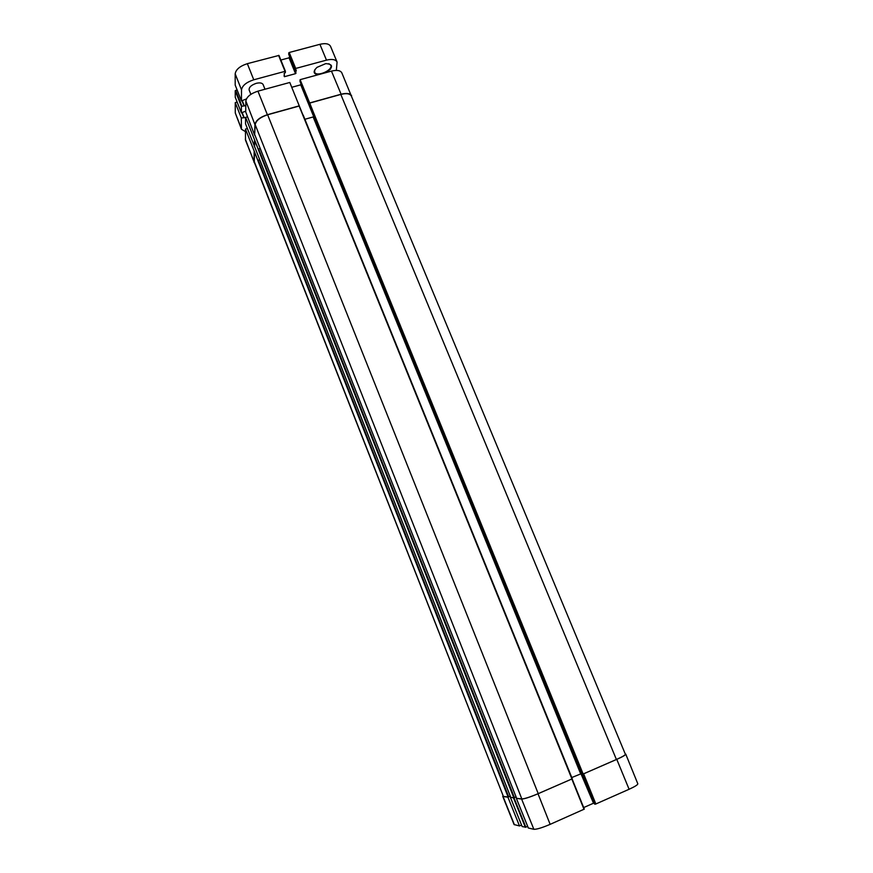 <?xml version="1.0" encoding="UTF-8"?>
<svg xmlns="http://www.w3.org/2000/svg" width="873" height="873" viewBox="0 0 873 873"><rect width="100%" height="100%" fill="white"/><g stroke="black" fill="none" stroke-linecap="round" stroke-linejoin="round"><path stroke-width="1.31" d="M250.857 94.349L249.143 90.028C248.838 87.322 251.206 85.085 256.258 83.328C259.892 82.488 262.173 82.902 263.122 84.572L264.988 89.242M291.757 87.289L300.749 84.834L300.869 83.579M312.927 113.086L299.963 81.342L300.116 79.661L309.675 102.949L313.298 112.05L312.894 113.566M351.841 97.198L341.823 72.841C340.383 70.375 336.934 69.807 331.456 71.106L300.116 79.661M259.728 159.683L257.851 160.348L245.466 129.084L245.488 140.084L254.774 163.502M245.466 129.084L247.343 128.549M245.619 117.375L245.531 123.824L254.589 146.631L254.774 140.367L245.619 117.375L247.583 116.829M245.848 100.995L245.695 111.93L254.621 135.184L255.189 124.653C256.04 120.55 260.187 117.255 267.629 114.778L299.308 105.993L289.792 82.477L257.928 91.163C250.649 93.564 246.623 96.838 245.848 100.995L254.927 124.588L254.621 135.184M246.404 98.933L241.439 100.908L241.515 89.864C242.279 85.576 246.361 82.226 253.759 79.792L285.045 71.335L285.395 72.645L284.216 73.267L284.412 76.693L295.521 73.67L296.274 70.004L295.15 70.047L295.707 68.454L326.48 60.139C332.089 58.818 335.625 59.451 337.076 62.038L336.334 70.397M245.706 111.187L241.363 112.803L241.395 106.397L245.782 105.568M245.433 131.616L241.439 129.226L241.319 118.041L245.619 117.44M243.982 117.418L242.148 112.77L243.96 117.397M326.535 72.448C333.453 67.112 333.191 64.165 325.771 63.62L316.975 67.363C312.872 71.455 313.265 73.91 318.143 74.74M269.975 87.878L268 88.424M289.607 56.429L289.072 57.825L280.844 60.03M337.076 62.038L330.551 46.356C329.066 43.694 325.52 43.017 319.911 44.316L289.203 52.5L288.679 54.148M237.14 102.086L235.241 102.599L235.274 112.955L241.439 129.226M237.107 89.952L235.219 90.705L235.263 97.285M285.427 71.368L278.978 55.425L247.343 63.674C239.955 66.075 235.896 69.469 235.175 73.834L235.197 85.107L241.439 100.908M328.892 63.696L330.78 65.224C333.268 70.211 316.353 77.413 314.596 72.11L314.847 69.676M241.319 118.041L235.241 102.599M313.734 115.651L313.156 116.949L304.895 119.274M516.336 798.326L521.825 798.915C524.597 798.839 530.064 797.082 538.226 793.633L571.815 779.011L538.019 793.764C529.846 797.213 524.378 798.981 521.607 799.057L516.336 798.326L528.329 828.008L533.861 829.295C536.666 829.426 542.1 827.779 550.143 824.352L584.299 809.118L299.308 105.993M300.749 84.834L313.636 116.458M260.187 148.465L258.233 149.152L254.774 140.367M572.273 778.716L303.182 115.05M351.623 95.768C350.204 93.356 346.69 92.844 341.103 94.219L309.675 102.949M312.872 113.512L582.029 774.1L583.153 774.013L595.364 804.186L629.095 789.268C634.911 786.617 637.814 784.794 637.814 783.79L625.755 754.13C625.69 754.981 622.7 756.727 616.785 759.368L583.153 774.013L309.653 103.112M513.924 797.813L510.77 797.387L513.837 797.824L516.074 796.918M521.552 825.04L519.5 825.945L507.911 797.18L510.29 796.176M254.447 151.706L254.305 162.291L503.394 796.405L254.141 161.298M508.228 797.038L503.394 796.405M254.152 151.793L254.032 162.454M583.36 773.925L616.403 759.488C622.318 756.858 625.308 755.112 625.374 754.25L351.35 96.03C349.953 93.586 346.439 93.062 340.808 94.437L309.839 103.047M254.48 140.455L254.294 146.708M299.319 105.829L267.367 114.712C259.925 117.189 255.767 120.474 254.927 124.588M571.793 777.527L581.778 773.5M507.911 797.18L503.055 796.514L502.957 795.914M595.364 804.186L594.578 804.088L582.378 774.111M594.284 803.356L593.542 803.269L581.407 773.489M580.883 773.565L593.542 803.269M593.04 803.422L583.677 807.58M584.299 809.118L572.088 778.858M527.674 826.36L525.841 827.178L513.979 797.802M510.465 797.529L522.174 826.578L525.841 827.178M502.75 796.351L514.088 824.549L519.5 825.945M295.991 73.299L289.53 57.454M295.521 73.67L289.072 57.825M284.412 76.693L284.041 75.776M285.045 71.335L278.563 55.348M253.759 79.792L247.343 63.674M241.515 89.864L235.175 73.834M244.364 105.949L242.29 100.679M244.091 105.502L242.203 100.701L244.113 105.524M243.851 105.48L241.985 100.766M241.843 106.037L235.655 90.345M241.395 106.397L235.219 90.705M241.352 112.759L235.23 97.209L241.363 112.803M244.233 117.822L242.236 112.748M243.731 117.375L241.93 112.835M241.254 128.189L235.274 112.955M330.398 69.327L330.038 68.476M330.529 69.163L330.169 68.29M330.529 69.153L330.169 68.28L330.529 69.153M326.48 60.139L319.911 44.316M295.707 68.454L289.203 52.5M295.249 68.836L288.745 52.882M295.15 70.004L288.657 54.082M571.913 778.923L299.133 106.026M341.103 94.219L331.456 71.106M582.738 774.133L313.003 112.355M514.426 797.638L258.648 148.912M513.837 797.824L254.73 140.477M254.894 135.053L516.576 798.195L254.894 135.009M508.719 796.863L258.244 160.108M508.141 797.049L254.414 151.804M253.879 161.505L245.324 139.113M510.781 797.409L254.556 146.544M267.367 114.712L257.928 91.163M538.226 793.633L267.629 114.778M521.825 798.915L255.189 124.653M616.403 759.488L340.808 94.437M581.211 773.478L313.625 116.589M580.6 773.685L313.156 116.949M595.866 804.033L583.633 773.849M616.785 759.368L629.095 789.268M571.815 779.011L584.015 809.304M528.34 828.008L516.347 798.337M513.51 797.944L525.371 827.32M521.607 799.057L533.861 829.295M538.019 793.764L550.143 824.352M503.055 796.514L514.415 824.767M285.46 71.411L278.978 55.425M295.15 70.047L288.657 54.115M582.029 774.1L312.872 113.545M510.77 797.398L254.567 146.588M582.367 774.111L594.578 804.088"/></g></svg>
